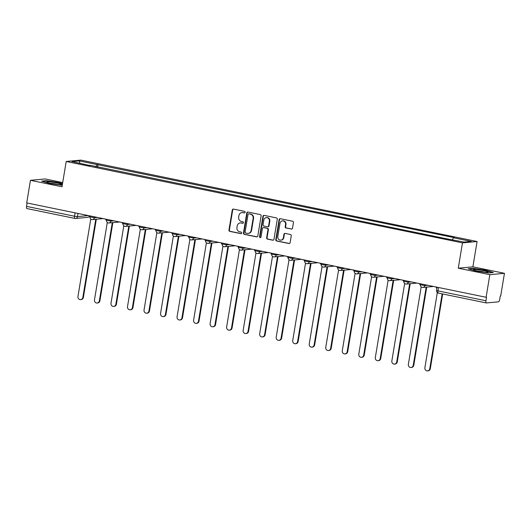 <?xml version="1.0" encoding="UTF-8"?>
<svg xmlns="http://www.w3.org/2000/svg" width="531" height="531" viewBox="0 0 531 531"><rect width="100%" height="100%" fill="white"/><g stroke="black" fill="none" stroke-linecap="round" stroke-linejoin="round"><path stroke-width="0.8" d="M245.143 212.287A0.796 0.737 -95.3 0 0 244.545 211.358L233.501 209.088A1.135 1.055 -95.3 0 0 232.279 209.991L228.954 230.049A1.135 1.055 -95.3 0 0 229.81 231.377L240.855 233.647A0.796 0.737 -95.3 0 0 241.711 233.016A0.796 0.737 -95.3 0 0 241.114 232.087L239.68 231.795A3.631 3.378 -95.3 0 1 236.945 227.547L237.224 225.874A3.631 3.378 -95.3 0 1 241.14 222.987L242.567 223.285A0.796 0.737 -95.3 0 0 243.43 222.655A0.796 0.737 -95.3 0 0 242.826 221.726L241.399 221.427A3.631 3.378 -95.3 0 1 238.665 217.179L238.943 215.506A3.631 3.378 -95.3 0 1 242.859 212.626L244.287 212.918A0.796 0.737 -95.3 0 0 245.143 212.287M291.293 229.087A1.135 1.055 -95.3 0 0 292.515 228.184L293.451 222.555A1.135 1.055 -95.3 0 0 292.594 221.228L280.328 218.706A1.135 1.055 -95.3 0 0 279.107 219.608L275.781 239.673A1.135 1.055 -95.3 0 0 276.638 241.001L288.904 243.517A1.135 1.055 -95.3 0 0 290.125 242.614L291.253 235.817A1.135 1.055 -95.3 0 0 290.397 234.49L285.147 233.414A1.135 1.055 -95.3 0 0 283.926 234.31L283.368 237.682A3.04 2.821 -95.3 0 1 280.866 240.138A3.04 2.821 -95.3 0 1 277.806 236.541L279.99 223.332A3.04 2.821 -95.3 0 1 282.492 220.883A3.04 2.821 -95.3 0 1 285.552 224.48L285.187 226.677A1.135 1.055 -95.3 0 0 286.043 228.005L291.718 229.047A1.135 1.055 -95.3 0 0 291.798 229.06M462.474 242.873L458.286 268.195L489.841 274.68L486.104 297.274L26.709 202.908L30.446 180.314L62.008 186.793L66.196 161.477L462.474 242.873L477.084 241.512L80.805 160.11L66.196 161.477M261.119 215.918A1.135 1.055 -95.3 0 0 260.27 214.584L248.004 212.068A1.135 1.055 -95.3 0 0 246.776 212.971L243.457 233.029A1.135 1.055 -95.3 0 0 244.313 234.357L256.579 236.879A1.135 1.055 -95.3 0 0 257.8 235.976L261.119 215.918M264.166 215.387L276.432 217.909A1.135 1.055 -95.3 0 1 277.288 219.237L273.963 239.295A1.135 1.055 -95.3 0 1 272.742 240.198L267.491 239.123A1.135 1.055 -95.3 0 1 266.635 237.788L267.982 229.657A1.135 1.055 -95.3 0 0 267.126 228.33L263.648 227.613A1.135 1.055 -95.3 0 0 262.42 228.516L261.02 236.985A0.796 0.737 -95.3 0 1 260.363 237.622A0.796 0.737 -95.3 0 1 259.566 236.687L262.938 216.29A1.135 1.055 -95.3 0 1 264.166 215.387M489.841 274.68L504.45 273.312L500.706 295.913L500.282 295.953L499.698 299.471A2.316 0.823 101.6 0 1 498.476 301.82L486.423 302.942A2.316 0.823 101.6 0 1 486.33 302.942L438.36 293.085A2.316 0.823 -78.4 0 1 437.975 290.902L485.945 300.752A2.316 0.823 101.6 0 0 486.33 302.942M62.704 182.578L45.055 178.947L30.446 180.314M504.45 273.312L472.889 266.834L477.084 241.512M486.104 297.274L486.529 297.234L485.945 300.752M27.028 208.583A2.316 0.823 -78.4 0 1 26.935 208.577A2.316 0.823 -78.4 0 1 26.55 206.386L74.526 216.243L77.493 216.602L88.398 215.579M27.114 202.995L26.55 206.386M89.898 165.526L72.043 161.563L79.199 160.893L96.987 164.55L95.839 166.747M452.439 239.7L453.447 237.769L454.45 237.676L96.987 164.55M453.447 237.769L471.236 241.426L464.087 242.09L445.29 238.532L89.832 165.214M62.532 183.633L58.914 182.558L46.316 180.679L41.571 181.124L49.423 183.447L62.253 185.299M458.286 268.195L472.889 266.834M493.326 272.503L485.48 270.179L472.882 268.301L468.143 268.746L475.988 271.069L488.58 272.947L493.326 272.503M97.551 167.099L97.989 164.457M79.199 160.893L79.929 163.183M244.287 212.918L243.284 212.586A3.631 3.378 -95.3 0 0 242.355 212.533L241.93 212.573M240.211 222.94L240.636 222.901A3.631 3.378 -95.3 0 1 241.565 222.947L242.986 223.239M233.428 209.075A1.135 1.055 -95.3 0 0 232.704 209.951L229.379 230.009A1.135 1.055 -95.3 0 0 230.235 231.337L241.266 233.607M247.924 212.055A1.135 1.055 -95.3 0 0 247.2 212.931L243.882 232.99A1.135 1.055 -95.3 0 0 244.738 234.317L257.004 236.839A1.135 1.055 -95.3 0 0 257.077 236.853M248.886 213.86A0.796 0.737 -95.3 0 0 248.03 214.491L245.116 232.1A0.796 0.737 -95.3 0 0 245.714 233.029L247.22 233.341A3.631 3.378 -95.3 0 0 251.136 230.461L253.128 218.42A3.631 3.378 -95.3 0 0 250.393 214.172L249.311 213.82A0.796 0.737 -95.3 0 0 249.112 213.814L248.681 213.854M248.15 233.394L248.574 233.355A3.631 3.378 -95.3 0 0 251.561 230.421L251.136 230.461M249.311 213.82L250.818 214.132A3.631 3.378 -95.3 0 1 253.552 218.38L251.561 230.421M263.356 227.593L263.781 227.553A1.135 1.055 -95.3 0 1 264.073 227.573L267.551 228.29A1.135 1.055 -95.3 0 1 268.407 229.618L267.06 237.749A1.135 1.055 -95.3 0 0 267.916 239.083L273.166 240.158A1.135 1.055 -95.3 0 0 273.239 240.171M264.093 215.374A1.135 1.055 -95.3 0 0 263.369 216.25L259.991 236.647A0.796 0.737 -95.3 0 0 260.575 237.569M269.383 221.215A3.04 2.821 -95.3 0 0 266.316 217.617A3.04 2.821 -95.3 0 0 263.821 220.073L263.051 224.726A1.135 1.055 -95.3 0 0 263.907 226.053L267.385 226.764A1.135 1.055 -95.3 0 0 268.613 225.867L269.383 221.215L269.808 221.175A3.04 2.821 -95.3 0 0 266.741 217.577L266.316 217.617M267.677 226.783L268.102 226.744A1.135 1.055 -95.3 0 0 269.038 225.828L268.613 225.867M269.808 221.175L269.038 225.828M282.492 220.883L282.917 220.843A3.04 2.821 -95.3 0 1 285.977 224.44L285.618 226.637A1.135 1.055 -95.3 0 0 286.468 227.965L291.718 229.047M280.866 240.138L281.297 240.098A3.04 2.821 -95.3 0 0 283.793 237.642L283.368 237.682M285.074 233.401A1.135 1.055 -95.3 0 0 284.35 234.271L283.793 237.642M280.255 218.692A1.135 1.055 -95.3 0 0 279.532 219.569L276.206 239.634A1.135 1.055 -95.3 0 0 277.063 240.961L289.329 243.477A1.135 1.055 -95.3 0 0 289.408 243.49M89.135 215.732A2.316 2.151 -95.3 0 0 89.965 217.106M90.774 219.051L77.957 296.477A2.662 2.469 -95.3 0 0 80.639 299.623A2.662 2.469 -95.3 0 0 82.829 297.479L95.772 219.283M96.323 219.23L83.38 297.426A2.662 2.469 84.7 0 1 81.19 299.577L80.639 299.623M105.656 219.124A2.316 2.151 -95.3 0 0 106.485 220.498M107.295 222.443L94.478 299.869A2.662 2.469 -95.3 0 0 97.16 303.022A2.662 2.469 -95.3 0 0 99.343 300.871L112.293 222.675M112.844 222.622L99.901 300.818A2.662 2.469 84.7 0 1 97.711 302.969L97.16 303.022M122.176 222.522A2.316 2.151 -95.3 0 0 123.006 223.89M123.816 225.834L110.999 303.261A2.662 2.469 -95.3 0 0 113.68 306.414A2.662 2.469 -95.3 0 0 115.864 304.263L128.814 226.073M129.365 226.02L116.422 304.21A2.662 2.469 84.7 0 1 114.231 306.36L113.68 306.414M46.781 182.133A7.52 0.757 9.4 0 0 46.801 182.153A7.52 0.757 9.4 0 0 54.003 183.978A7.52 0.757 9.4 0 0 61.41 184.569A7.52 0.757 9.4 0 0 61.477 184.323A7.52 0.757 9.4 0 0 53.087 182.299A7.52 0.757 9.4 0 0 46.781 182.133M42.394 181.37L46.522 180.985L58.729 182.803L62.485 183.912M57.965 184.516A5.695 0.571 9.4 0 0 50.08 183.208M473.347 269.755A7.52 0.757 9.4 0 0 473.367 269.775A7.52 0.757 9.4 0 0 480.568 271.6A7.52 0.757 9.4 0 0 487.976 272.191A7.52 0.757 9.4 0 0 488.042 271.945A7.52 0.757 9.4 0 0 479.652 269.921A7.52 0.757 9.4 0 0 473.347 269.755M468.959 268.991L473.094 268.6L485.294 270.425L492.562 272.576M484.537 272.137A5.695 0.571 9.4 0 0 476.646 270.83M138.697 225.914A2.316 2.151 -95.3 0 0 139.527 227.281M140.337 229.233L127.513 306.659A2.662 2.469 -95.3 0 0 130.201 309.805A2.662 2.469 -95.3 0 0 132.385 307.655L145.335 229.465M145.886 229.412L132.942 307.608A2.662 2.469 84.7 0 1 130.752 309.752L130.201 309.805M155.218 229.306A2.316 2.151 -95.3 0 0 156.048 230.68M156.857 232.624L144.034 310.051A2.662 2.469 -95.3 0 0 146.722 313.197A2.662 2.469 -95.3 0 0 148.906 311.053L161.855 232.857M162.406 232.804L149.463 311A2.662 2.469 84.7 0 1 147.273 313.151L146.722 313.197M171.739 232.697A2.316 2.151 -95.3 0 0 172.568 234.071M173.378 236.016L160.554 313.443A2.662 2.469 -95.3 0 0 163.243 316.595A2.662 2.469 -95.3 0 0 165.426 314.445L178.376 236.249M178.927 236.195L165.984 314.392A2.662 2.469 84.7 0 1 163.794 316.542L163.243 316.595M188.259 236.096A2.316 2.151 -95.3 0 0 189.089 237.463M189.892 239.408L177.075 316.834A2.662 2.469 -95.3 0 0 179.763 319.987A2.662 2.469 -95.3 0 0 181.947 317.837L194.897 239.647M195.448 239.594L182.505 317.784A2.662 2.469 84.7 0 1 180.314 319.934L179.763 319.987M204.78 239.488A2.316 2.151 -95.3 0 0 205.61 240.862M206.413 242.806L193.596 320.233A2.662 2.469 -95.3 0 0 196.278 323.379A2.662 2.469 -95.3 0 0 198.468 321.228L211.411 243.039M211.969 242.986L199.025 321.182A2.662 2.469 84.7 0 1 196.835 323.326L196.278 323.379M221.301 242.879A2.316 2.151 -95.3 0 0 222.131 244.253M222.934 246.198L210.117 323.625A2.662 2.469 -95.3 0 0 212.798 326.771A2.662 2.469 -95.3 0 0 214.989 324.627L227.932 246.43M228.489 246.377L215.546 324.574A2.662 2.469 84.7 0 1 213.356 326.724L212.798 326.771M237.822 246.271A2.316 2.151 -95.3 0 0 238.651 247.645M239.454 249.59L226.637 327.016A2.662 2.469 -95.3 0 0 229.319 330.169A2.662 2.469 -95.3 0 0 231.509 328.019L244.452 249.822M245.01 249.776L232.067 327.966A2.662 2.469 84.7 0 1 229.877 330.116L229.319 330.169M254.342 249.67A2.316 2.151 -95.3 0 0 255.172 251.037M255.975 252.982L243.158 330.408A2.662 2.469 -95.3 0 0 245.84 333.561A2.662 2.469 -95.3 0 0 248.03 331.41L260.973 253.221M261.531 253.168L248.581 331.357A2.662 2.469 84.7 0 1 246.397 333.508L245.84 333.561M270.863 253.061A2.316 2.151 -95.3 0 0 271.686 254.435M272.496 256.38L259.679 333.807A2.662 2.469 -95.3 0 0 262.36 336.953A2.662 2.469 -95.3 0 0 264.551 334.802L277.494 256.612M278.052 256.559L265.102 334.756A2.662 2.469 84.7 0 1 262.918 336.9L262.36 336.953M287.384 256.453A2.316 2.151 -95.3 0 0 288.207 257.827M289.017 259.772L276.2 337.198A2.662 2.469 -95.3 0 0 278.881 340.344A2.662 2.469 -95.3 0 0 281.072 338.201L294.015 260.004M294.572 259.951L281.622 338.147A2.662 2.469 84.7 0 1 279.439 340.298L278.881 340.344M303.905 259.845A2.316 2.151 -95.3 0 0 304.728 261.219M305.537 263.164L292.72 340.59A2.662 2.469 -95.3 0 0 295.402 343.743A2.662 2.469 -95.3 0 0 297.592 341.592L310.535 263.396M311.093 263.349L298.143 341.539A2.662 2.469 84.7 0 1 295.959 343.69L295.402 343.743M320.425 263.243A2.316 2.151 -95.3 0 0 321.248 264.611M322.058 266.555L309.241 343.982A2.662 2.469 -95.3 0 0 311.923 347.135A2.662 2.469 -95.3 0 0 314.113 344.984L327.056 266.794M327.614 266.741L314.664 344.931A2.662 2.469 84.7 0 1 312.48 347.082L311.923 347.135M336.946 266.635A2.316 2.151 -95.3 0 0 337.769 268.009M338.579 269.954L325.762 347.38A2.662 2.469 -95.3 0 0 328.443 350.526A2.662 2.469 -95.3 0 0 330.634 348.376L343.577 270.186M344.134 270.133L331.185 348.329A2.662 2.469 84.7 0 1 329.001 350.473L328.443 350.526M353.467 270.027A2.316 2.151 -95.3 0 0 354.29 271.401M355.1 273.346L342.283 350.772A2.662 2.469 -95.3 0 0 344.964 353.918A2.662 2.469 -95.3 0 0 347.155 351.774L360.098 273.578M360.649 273.525L347.705 351.721A2.662 2.469 84.7 0 1 345.515 353.872L344.964 353.918M369.988 273.419A2.316 2.151 -95.3 0 0 370.811 274.792M371.62 276.737L358.803 354.164A2.662 2.469 -95.3 0 0 361.485 357.317A2.662 2.469 -95.3 0 0 363.675 355.166L376.618 276.97M377.169 276.923L364.226 355.113A2.662 2.469 84.7 0 1 362.036 357.263L361.485 357.317M386.502 276.817A2.316 2.151 -95.3 0 0 387.331 278.184M388.141 280.129L375.324 357.562A2.662 2.469 -95.3 0 0 378.006 360.708A2.662 2.469 -95.3 0 0 380.196 358.558L393.139 280.368M393.69 280.315L380.747 358.505A2.662 2.469 84.7 0 1 378.557 360.655L378.006 360.708M403.022 280.209A2.316 2.151 -95.3 0 0 403.852 281.583M404.662 283.527L391.845 360.954A2.662 2.469 -95.3 0 0 394.526 364.1A2.662 2.469 -95.3 0 0 396.717 361.956L409.66 283.76M410.211 283.707L397.268 361.903A2.662 2.469 84.7 0 1 395.077 364.047L394.526 364.1M419.543 283.6A2.316 2.151 -95.3 0 0 420.373 284.974M421.183 286.919L408.366 364.346A2.662 2.469 -95.3 0 0 411.047 367.498A2.662 2.469 -95.3 0 0 413.237 365.348L426.181 287.152M426.732 287.098L413.788 365.295A2.662 2.469 84.7 0 1 411.598 367.445L411.047 367.498M436.064 286.992A2.316 2.151 -95.3 0 0 436.887 288.36M437.325 292.581L424.886 367.737A2.662 2.469 -95.3 0 0 427.568 370.89A2.662 2.469 -95.3 0 0 429.758 368.74L442.15 293.862M442.675 293.975L430.309 368.687A2.662 2.469 84.7 0 1 428.119 370.837L427.568 370.89M78.017 213.449L77.493 216.602A2.316 2.151 -95.3 0 1 74.997 218.433A2.316 0.823 -78.4 0 1 74.911 218.427A2.316 0.823 -78.4 0 1 74.526 216.243L75.083 212.845M424.946 284.709L424.8 285.592L427.847 285.306M408.425 281.317L408.279 282.2L411.326 281.915M391.905 277.925L391.759 278.802L394.805 278.516M375.384 274.527L375.238 275.41L378.284 275.124M358.863 271.135L358.717 272.018L361.764 271.733M342.342 267.743L342.196 268.62L345.243 268.341M325.822 264.352L325.676 265.228L328.722 264.942M309.301 260.953L309.155 261.836L312.201 261.551M292.78 257.562L292.634 258.444L295.681 258.159M276.259 254.17L276.113 255.046L279.16 254.767M259.739 250.778L259.593 251.654L262.639 251.369M243.218 247.38L243.072 248.262L246.118 247.977M226.697 243.988L226.551 244.871L229.598 244.585M210.176 240.596L210.03 241.472L213.077 241.193M193.656 237.204L193.51 238.08L196.556 237.795M177.135 233.806L176.989 234.689L180.036 234.403M160.614 230.414L160.468 231.297L163.515 231.012M144.093 227.022L143.947 227.899L146.994 227.62M127.573 223.631L127.427 224.507L130.473 224.221M111.052 220.232L110.913 221.115L113.953 220.83M94.531 216.84L94.392 217.723L97.432 217.438M90.151 215.938L89.991 216.907L94.392 217.723A2.316 2.151 84.7 0 1 91.896 219.555M106.671 219.336L106.512 220.299L110.913 221.115A2.316 2.151 84.7 0 1 108.417 222.954M123.192 222.728L123.026 223.697L127.427 224.507A2.316 2.151 84.7 0 1 124.938 226.345M139.713 226.12L139.547 227.089L143.947 227.899A2.316 2.151 84.7 0 1 141.458 229.737M156.233 229.511L156.068 230.481L160.468 231.297A2.316 2.151 84.7 0 1 157.979 233.129M172.748 232.91L172.588 233.872L176.989 234.689A2.316 2.151 84.7 0 1 174.5 236.527M189.268 236.302L189.109 237.271L193.51 238.08A2.316 2.151 84.7 0 1 191.021 239.919M205.789 239.693L205.63 240.662L210.03 241.472A2.316 2.151 84.7 0 1 207.535 243.311M222.31 243.085L222.15 244.054L226.551 244.871A2.316 2.151 84.7 0 1 224.055 246.703M238.831 246.484L238.671 247.446L243.072 248.262A2.316 2.151 84.7 0 1 240.576 250.101M255.351 249.875L255.192 250.844L259.593 251.654A2.316 2.151 84.7 0 1 257.097 253.493M271.872 253.267L271.713 254.236L276.113 255.046A2.316 2.151 84.7 0 1 273.618 256.885M288.393 256.659L288.233 257.628L292.634 258.444A2.316 2.151 84.7 0 1 290.138 260.276M304.913 260.057L304.754 261.026L309.155 261.836A2.316 2.151 84.7 0 1 306.659 263.675M321.434 263.449L321.275 264.418L325.676 265.228A2.316 2.151 84.7 0 1 323.18 267.066M337.955 266.841L337.796 267.81L342.196 268.62A2.316 2.151 84.7 0 1 339.701 270.458M354.476 270.233L354.316 271.202L358.717 272.018A2.316 2.151 84.7 0 1 356.221 273.85M370.996 273.631L370.837 274.6L375.238 275.41A2.316 2.151 84.7 0 1 372.742 277.248M387.517 277.023L387.358 277.992L391.759 278.802A2.316 2.151 84.7 0 1 389.263 280.64M404.038 280.414L403.879 281.384L408.279 282.2A2.316 2.151 84.7 0 1 405.784 284.032M420.559 283.806L420.399 284.775L424.8 285.592A2.316 2.151 84.7 0 1 422.304 287.424M438.533 287.503L437.975 290.902L436.542 290.444A2.316 2.316 0 0 0 438.36 293.085A2.316 0.823 -78.4 0 0 438.447 293.092M89.347 216.329A2.316 2.316 0 0 1 87.642 217.345A2.316 2.151 -95.3 0 0 89.294 216.217M243.284 212.586L242.859 212.626M242.972 223.246L242.567 223.285M241.565 222.947L241.14 222.987M241.253 233.613L240.855 233.647M230.235 231.337L229.81 231.377M229.379 230.009L228.954 230.049M232.704 209.951L232.279 209.991M257.004 236.839L256.579 236.879M244.738 234.317L244.313 234.357M243.882 232.99L243.457 233.029M247.2 212.931L246.776 212.971M253.552 218.38L253.128 218.42M250.818 214.132L250.393 214.172M273.166 240.158L272.742 240.198M267.916 239.083L267.491 239.123M267.06 237.749L266.635 237.788M268.407 229.618L267.982 229.657M267.551 228.29L267.126 228.33M264.073 227.573L263.648 227.613M259.991 236.647L259.566 236.687M263.369 216.25L262.938 216.29M286.468 227.965L286.043 228.005M285.618 226.637L285.187 226.677M285.977 224.44L285.552 224.48M284.35 234.271L283.926 234.31M289.329 243.477L288.904 243.517M277.063 240.961L276.638 241.001M276.206 239.634L275.781 239.673M279.532 219.569L279.107 219.608M83.38 297.426L82.829 297.479M99.901 300.818L99.343 300.871M116.422 304.21L115.864 304.263M132.942 307.608L132.385 307.655M149.463 311L148.906 311.053M165.984 314.392L165.426 314.445M182.505 317.784L181.947 317.837M199.025 321.182L198.468 321.228M215.546 324.574L214.989 324.627M232.067 327.966L231.509 328.019M248.581 331.357L248.03 331.41M265.102 334.756L264.551 334.802M281.622 338.147L281.072 338.201M298.143 341.539L297.592 341.592M314.664 344.931L314.113 344.984M331.185 348.329L330.634 348.376M347.705 351.721L347.155 351.774M364.226 355.113L363.675 355.166M380.747 358.505L380.196 358.558M397.268 361.903L396.717 361.956M413.788 365.295L413.237 365.348M430.309 368.687L429.758 368.74M89.991 216.907A2.316 2.316 0 0 0 92.487 219.588L103.094 218.599M106.512 220.299A2.316 2.316 0 0 0 109.008 222.98L119.614 221.991M123.026 223.697A2.316 2.316 0 0 0 125.528 226.379L136.135 225.39M139.547 227.089A2.316 2.316 0 0 0 142.049 229.77L152.656 228.781M156.068 230.481A2.316 2.316 0 0 0 158.57 233.162L169.177 232.173M172.588 233.872A2.316 2.316 0 0 0 175.091 236.554L185.697 235.565M189.109 237.271A2.316 2.316 0 0 0 191.611 239.952L202.218 238.963M205.63 240.662A2.316 2.316 0 0 0 208.132 243.344L218.739 242.355M222.15 244.054A2.316 2.316 0 0 0 224.646 246.736L235.26 245.747M238.671 247.446A2.316 2.316 0 0 0 241.167 250.128L251.78 249.139M255.192 250.844A2.316 2.316 0 0 0 257.688 253.526L268.301 252.537M271.713 254.236A2.316 2.316 0 0 0 274.208 256.918L284.822 255.929M288.233 257.628A2.316 2.316 0 0 0 290.729 260.309L301.342 259.32M304.754 261.026A2.316 2.316 0 0 0 307.25 263.701L317.863 262.712M321.275 264.418A2.316 2.316 0 0 0 323.771 267.1L334.384 266.111M337.796 267.81A2.316 2.316 0 0 0 340.291 270.491L350.905 269.502M354.316 271.202A2.316 2.316 0 0 0 356.812 273.883L367.425 272.894M370.837 274.6A2.316 2.316 0 0 0 373.333 277.282L383.94 276.286M387.358 277.992A2.316 2.316 0 0 0 389.854 280.673L400.46 279.684M403.879 281.384A2.316 2.316 0 0 0 406.374 284.065L416.981 283.076M420.399 284.775A2.316 2.316 0 0 0 422.895 287.457L433.502 286.468M437.079 287.205L436.542 290.444M87.642 217.345L75.588 218.467A2.316 2.316 0 0 1 74.911 218.427L26.935 208.577"/></g></svg>
